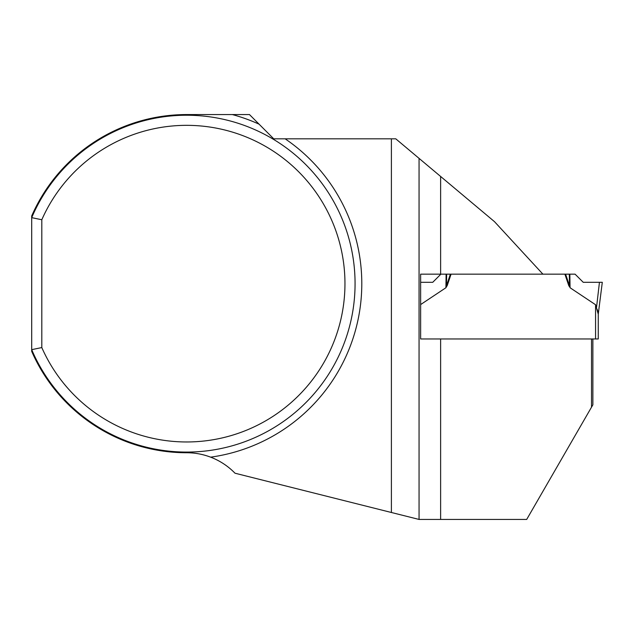 <?xml version="1.0" encoding="UTF-8"?>
<svg xmlns="http://www.w3.org/2000/svg" width="634" height="634" viewBox="0 0 634 634"><rect width="100%" height="100%" fill="white"/><g stroke="black" fill="none" stroke-linecap="round" stroke-linejoin="round"><path stroke-width="0.95" d="M542.91 274.157L494.512 221.678L395.759 138.814L273.714 138.814L249.463 114.564L186.642 114.564A169.088 169.088 0 0 0 31.7 215.948L31.7 217.644A168.414 168.414 0 0 1 289.619 150.385A168.414 168.414 0 0 1 289.619 416.926A168.414 168.414 0 0 1 31.7 349.659L41.804 347.567L41.804 219.744A158.31 158.31 0 0 1 283.977 158.793A158.31 158.31 0 0 1 283.977 408.51A158.31 158.31 0 0 1 41.804 347.567M41.804 219.744L31.7 217.644L31.7 351.363A169.088 169.088 0 0 0 186.642 452.747C194.9 452.747 202.896 454.221 210.631 457.162A67.37 67.37 0 0 1 235 473.21L391.4 512.494L391.4 138.814M420.635 338.96L598.258 338.96L598.258 314.171L602.3 282.304L583.232 282.304L575.078 274.157L420.635 274.157L420.635 338.96L440.622 338.96L440.622 519.436L526.696 519.436L591.522 407.163L591.522 338.96M419.058 158.365L419.058 519.436L440.622 519.436M391.4 512.494L419.058 519.436M592.869 338.96L592.869 404.825L591.522 407.163M595.564 338.96L595.564 304.724L570.053 287.741L569.483 285.672L568.785 285.672L569.498 286.734M564.894 274.157L568.785 285.672M451.075 274.157L447.184 285.672L446.471 286.734L446.487 285.672L447.184 285.672M420.635 304.574L445.916 287.741L446.471 286.734M595.564 304.724L598.258 314.171M599.447 282.304L596.531 307.371M597.125 309.313L597.783 311.31M565.591 274.157L569.483 285.672L569.316 274.157M420.635 282.304L432.737 282.304L440.892 274.157M450.378 274.157L446.487 285.672L446.653 274.157M583.232 282.304L602.3 282.304L583.232 282.304M232.329 114.564A175.158 175.158 0 0 1 259.076 124.177M285.134 138.814A175.158 175.158 0 0 1 210.631 457.162M440.622 176.45L440.622 274.157M569.855 274.157L570.053 287.741M446.114 274.157L445.916 287.741"/></g></svg>

